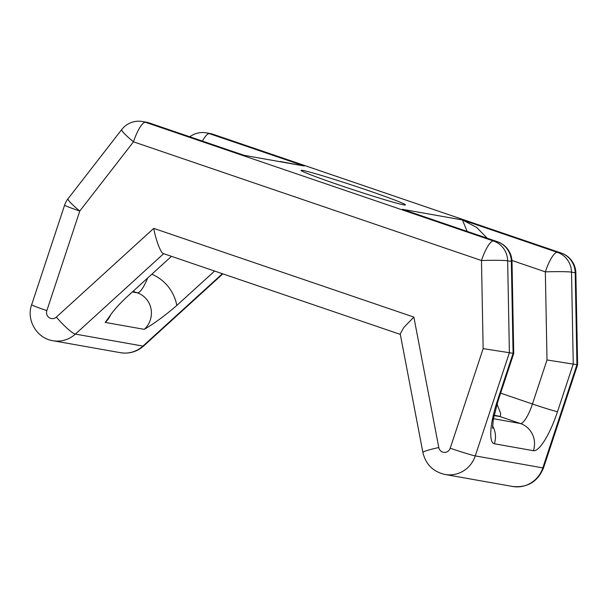 <?xml version="1.0" encoding="UTF-8"?>
<svg xmlns="http://www.w3.org/2000/svg" width="608" height="608" viewBox="0 0 608 608"><rect width="100%" height="100%" fill="white"/><g stroke="black" fill="none" stroke-linecap="round" stroke-linejoin="round"><path stroke-width="0.91" d="M110.603 314.8A21.554 20.877 100.1 0 1 105.214 322.415L111.484 313.637C115.239 308.583 120.475 302.913 127.209 296.643L171.471 256.333M302.875 170.453A54.963 2.022 18.3 0 0 301.112 170.392A54.963 2.022 18.3 0 0 346.195 187.416A54.963 2.022 18.3 0 0 403.72 204.85A54.963 2.022 18.3 0 0 405.483 204.911A54.963 2.022 18.3 0 0 360.4 187.887A54.963 2.022 18.3 0 0 302.875 170.453M493.43 418.722L520.402 423.51A21.554 20.877 100.1 0 1 533.414 450.703L494.357 443.772A43.107 10.602 108.8 0 1 497.329 400.999A21.554 0.79 -161.7 0 0 498.02 401.022L513.737 353.499L509.39 352.708L475.266 455.901A27.664 26.798 100.1 0 1 445.048 474.483L512.605 486.468A27.664 26.798 -79.9 0 0 542.822 467.886L475.266 455.901A21.554 0.79 18.3 0 1 450.216 448.218L483.147 348.635L509.39 352.708L507.65 260.802A21.554 1.072 -1.1 0 0 481.475 260.52L133.479 141.816L79.777 211.044L46.846 310.627A6.11 5.92 -79.9 0 0 56.346 317.095L153.756 228.38C155.823 240.38 161.28 254.288 163.681 253.665M512.605 486.468C527.508 487.905 537.806 481.718 543.514 467.909A21.554 0.79 18.3 0 1 542.822 467.886L576.946 364.701L547.01 359.966L545.338 271.852L511.944 260.46M214.594 271.046L176.822 305.452C165.308 315.377 154.462 323.342 144.271 329.346A21.554 20.877 -79.9 0 0 150.305 320.021A21.554 20.877 -79.9 0 0 137.294 292.828L133.008 291.369M153.756 228.38L413.866 317.102L403.894 327.37L400.231 333.929L422.902 452.527C425.744 464.413 433.124 471.732 445.048 474.483M280.235 161.5L304.289 166.007L244.12 155.329L149.408 123.006A21.554 21.554 0 0 0 146.216 122.185L142.523 121.532A21.554 21.554 0 0 0 121.729 129.542A21.554 2.561 37.8 0 0 133.479 141.816A21.554 5.305 108.8 0 1 145.525 122.307L493.521 241.004L497.215 241.665L406.516 210.71M64.592 205.215A21.554 21.554 0 0 1 68.02 198.77A21.554 2.561 37.8 0 0 79.777 211.044A21.554 0.79 18.3 0 1 64.592 205.215L31.654 304.79A21.554 0.79 18.3 0 0 46.846 310.627M575.86 273.038A21.554 1.072 -1.1 0 0 575.206 272.787L576.946 364.701L577.6 364.838L575.86 273.038A21.554 21.554 0 0 0 561.268 253.05A21.554 5.305 108.8 0 0 561.078 252.996L213.074 134.292L209.38 133.638L304.289 166.007L244.12 155.329L149.218 122.96L145.525 122.307A21.554 20.877 -79.9 0 0 142.523 121.532M513.737 353.499L512.004 261.706A21.554 21.554 0 0 0 497.412 241.71L402.306 209.289L462.475 219.967L476.611 227.392L487.213 238.237M467.134 231.382L462.475 219.967L557.384 252.343L561.078 252.996A21.554 20.877 -79.9 0 1 575.206 272.787L571.512 272.133A21.554 1.072 178.9 0 0 545.338 271.852A21.554 5.305 108.8 0 1 557.384 252.343A21.554 20.877 -79.9 0 1 571.512 272.133L573.253 364.048L557.498 411.677A21.554 0.79 -161.7 0 1 532.448 404.001L547.01 359.966M512.004 261.706A21.554 1.072 178.9 0 0 511.343 261.455L507.65 260.802A21.554 20.877 100.1 0 0 493.521 241.004A21.554 5.305 108.8 0 0 481.475 260.52L483.147 348.635M500.627 393.148L532.448 404.001A21.554 5.305 108.8 0 1 520.402 423.51L500.148 416.602L500.749 413.736L497.048 404.077M144.271 329.346L105.214 322.415M497.329 400.999L513.084 353.37L511.343 261.455A21.554 20.877 100.1 0 0 497.215 241.665A21.554 5.305 108.8 0 1 497.412 241.71M533.414 450.703A43.107 10.602 108.8 0 0 557.498 411.677M163.674 253.673L75.369 334.096A27.664 26.798 100.1 0 1 52.896 340.716L120.445 352.701A27.664 26.798 -79.9 0 0 142.918 346.081L75.369 334.096A21.554 3.336 -132.3 0 1 56.346 317.095M120.445 352.701C129.246 354.046 136.998 351.796 143.693 345.952A21.554 3.336 47.7 0 1 142.918 346.081L222.399 273.706M413.866 317.102L438.794 447.549A6.11 5.92 -79.9 0 0 450.216 448.218M494.106 415.287L497.154 415.826A21.554 20.877 100.1 0 1 500.148 416.602L494.053 415.522M151.802 274.246A43.107 41.754 100.1 0 1 176.822 305.452M132.362 291.954L137.294 292.828A21.554 5.305 -71.2 0 0 147.607 278.061M146.216 122.185A21.554 20.877 -79.9 0 1 149.218 122.96A21.554 5.305 -71.2 0 1 149.408 123.006M438.794 447.549A21.554 1.961 169.2 0 0 422.902 452.527M202.441 141.094A21.554 5.305 -71.2 0 1 209.38 133.638A21.554 20.877 100.1 0 0 206.386 132.863A21.554 21.554 0 0 0 189.772 136.777M210.079 133.517A21.554 20.877 100.1 0 1 213.074 134.292A21.554 5.305 108.8 0 1 213.271 134.345A21.554 21.554 0 0 0 210.079 133.517L206.386 132.863M492.548 425.82A21.554 20.877 100.1 0 1 494.357 443.772M31.654 304.79C26.091 319.96 36.769 338.344 52.896 340.716M400.322 334.4L163.484 253.612M143.693 345.952L222.855 273.858M68.02 198.77L121.729 129.542M543.514 467.909L577.6 364.838M561.268 253.05L213.271 134.345M498.02 401.022L493.339 419.246L492.556 428.328"/></g></svg>
